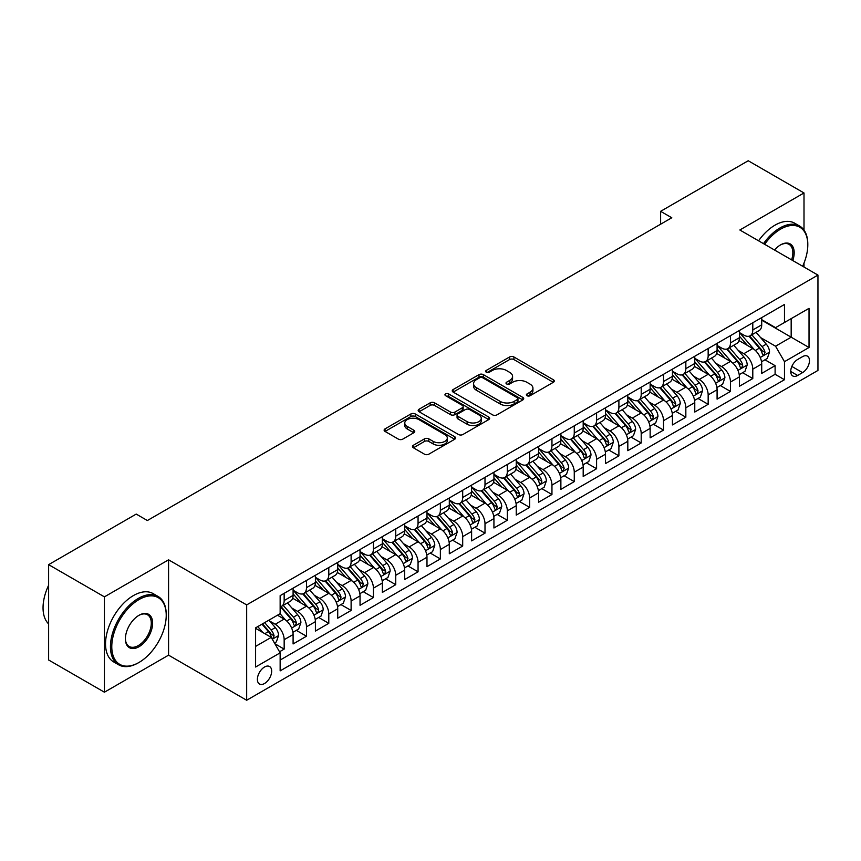 <?xml version="1.0" encoding="UTF-8"?>
<svg xmlns="http://www.w3.org/2000/svg" width="861" height="861" viewBox="0 0 861 861"><rect width="100%" height="100%" fill="white"/><g stroke="black" fill="none" stroke-linecap="round" stroke-linejoin="round"><path stroke-width="1.29" d="M527.018 395.716A2.163 1.248 0 0 0 530.085 395.716L553.365 382.284A3.1 1.787 0 0 0 554.269 381.014A3.1 1.787 0 0 0 553.365 379.755L513.931 356.992A3.1 1.787 0 0 0 509.551 356.992L486.282 370.424A2.163 1.248 0 0 0 485.647 371.306A2.163 1.248 0 0 0 486.282 372.2A2.163 1.248 0 0 0 489.349 372.2L492.363 370.456A9.912 5.726 0 0 1 506.376 370.456L509.658 372.35A9.912 5.726 0 0 1 512.564 376.397A9.912 5.726 0 0 1 509.658 380.444L506.645 382.187A2.163 1.248 0 0 0 506.01 383.07A2.163 1.248 0 0 0 506.645 383.963A2.163 1.248 0 0 0 509.712 383.963L512.725 382.219A9.912 5.726 0 0 1 526.749 382.219L530.032 384.114A9.912 5.726 0 0 1 532.937 388.16A9.912 5.726 0 0 1 530.032 392.207L527.018 393.951A2.163 1.248 0 0 0 526.383 394.833A2.163 1.248 0 0 0 527.018 395.716L527.018 393.951M264.531 683.505A10.095 5.833 120 0 0 271.129 674.604A10.095 5.833 120 0 0 269.579 666.511A10.095 5.833 120 0 0 264.531 667.017A10.095 5.833 120 0 0 257.934 675.907A10.095 5.833 120 0 0 259.484 684A10.095 5.833 120 0 0 264.531 683.505M413.398 445.255A3.1 1.787 0 0 0 412.484 446.525A3.1 1.787 0 0 0 413.398 447.785L424.451 454.177A3.1 1.787 0 0 0 428.832 454.177L454.683 439.25A3.1 1.787 0 0 0 455.587 437.991A3.1 1.787 0 0 0 454.683 436.721L415.26 413.958A3.1 1.787 0 0 0 410.88 413.958L385.028 428.886A3.1 1.787 0 0 0 384.124 430.145A3.1 1.787 0 0 0 385.028 431.415L398.385 439.132A3.1 1.787 0 0 0 402.765 439.132L413.829 432.739A3.1 1.787 0 0 0 414.744 431.479A3.1 1.787 0 0 0 413.829 430.209L407.21 426.389A8.287 4.789 0 0 1 404.778 422.999A8.287 4.789 0 0 1 409.89 418.586A8.287 4.789 0 0 1 418.92 419.619L444.879 434.601A8.287 4.789 0 0 1 447.311 437.991A8.287 4.789 0 0 1 442.188 442.403A8.287 4.789 0 0 1 433.158 441.37L428.832 438.873A3.1 1.787 0 0 0 424.451 438.873L413.398 445.255L413.398 447.785M168.573 559.822L104.418 596.856L48.625 564.655L48.625 659.989L104.418 692.201L168.573 655.156L246.676 700.251L246.676 604.906L168.573 559.822L168.573 655.156M804.002 230.081L804.002 192.961L739.847 229.995L817.95 275.089L246.676 604.906M804.002 192.961L748.22 160.749L660.624 211.322L660.624 224.204M48.625 564.655L136.221 514.082L147.371 520.528L671.784 217.758L660.624 211.322M492.578 414.851A3.1 1.787 0 0 0 496.958 414.851L522.799 399.924A3.1 1.787 0 0 0 523.714 398.654A3.1 1.787 0 0 0 522.799 397.395L483.376 374.632A3.1 1.787 0 0 0 478.996 374.632L453.144 389.549A3.1 1.787 0 0 0 452.24 390.819A3.1 1.787 0 0 0 453.144 392.078L492.578 414.851M446.461 396.189A2.163 1.248 0 0 1 448.656 396.49L448.656 393.918L488.747 417.058A3.1 1.787 0 0 1 489.651 418.328A3.1 1.787 0 0 1 488.747 419.587L462.895 434.514A3.1 1.787 0 0 1 458.515 434.514L419.092 411.752L419.092 409.223A3.1 1.787 0 0 0 418.177 410.482A3.1 1.787 0 0 0 419.092 411.752M419.092 409.223L430.156 402.83A3.1 1.787 0 0 1 434.536 402.83L450.518 412.064A3.1 1.787 0 0 0 454.899 412.064L462.239 407.823A3.1 1.787 0 0 0 463.143 406.564A3.1 1.787 0 0 0 462.239 405.294L445.589 395.683A2.163 1.248 0 0 1 444.954 394.801A2.163 1.248 0 0 1 446.299 393.649A2.163 1.248 0 0 1 448.656 393.918M279.534 651.777L284.162 649.108L274.907 643.759M269.633 621.007L275.24 624.236A12.624 7.286 60 0 1 284.162 639.701L293.095 634.546L293.095 643.953L306.484 636.225L296.324 630.36M291.954 608.124L297.562 611.353A12.624 7.286 60 0 1 306.484 626.819L315.406 621.664L315.406 631.07L328.794 623.332L318.645 617.477M314.265 595.231L319.872 598.47A12.624 7.286 60 0 1 328.794 613.936L337.727 608.781L337.727 618.187L351.116 610.449L340.956 604.594M336.586 582.348L342.183 585.588A12.624 7.286 60 0 1 351.116 601.043L360.038 595.898L360.038 605.305L373.426 597.566L363.277 591.711M358.897 569.465L364.504 572.705A12.624 7.286 60 0 1 373.426 588.16L382.359 583.015L382.359 592.411L395.748 584.684L385.588 578.818M381.219 556.583L386.815 559.822A12.624 7.286 60 0 1 395.748 575.277L404.67 570.122L404.67 579.528L418.059 571.801L407.91 565.935M403.529 543.7L409.136 546.939A12.624 7.286 60 0 1 418.059 562.394L426.981 557.239L426.981 566.646L440.369 558.918L430.22 553.053M425.851 530.817L431.447 534.057A12.624 7.286 60 0 1 440.369 549.512L449.302 544.356L449.302 553.763L462.691 546.035L452.542 540.17M448.161 517.935L453.769 521.174A12.624 7.286 60 0 1 462.691 536.629L471.613 531.474L471.613 540.88L485.001 533.153L474.852 527.287M470.472 505.052L476.079 508.281A12.624 7.286 60 0 1 485.001 523.746L493.934 518.591L493.934 527.997L507.323 520.27L497.163 514.404M492.793 492.169L498.39 495.398A12.624 7.286 60 0 1 507.323 510.864L516.245 505.708L516.245 515.115L529.633 507.387L519.484 501.522M515.104 479.286L520.711 482.515A12.624 7.286 60 0 1 529.633 497.981L538.566 492.826L538.566 502.232L551.955 494.505L541.795 488.639M537.425 466.404L543.022 469.632A12.624 7.286 60 0 1 551.955 485.098L560.877 479.943L560.877 489.349L574.265 481.611L564.116 475.756M559.736 453.521L565.343 456.75A12.624 7.286 60 0 1 574.265 472.215L583.188 467.06L583.188 476.467L596.587 468.728L586.427 462.874M582.058 440.628L587.654 443.867A12.624 7.286 60 0 1 596.587 459.333L605.509 454.177L605.509 463.584L618.898 455.846L608.749 449.991M604.368 427.745L609.975 430.984A12.624 7.286 60 0 1 618.898 446.439L627.82 441.295L627.82 450.69L641.208 442.963L631.059 437.108M626.679 414.862L632.286 418.102A12.624 7.286 60 0 1 641.208 433.557L650.141 428.401L650.141 437.808L663.53 430.08L653.37 424.215M649 401.979L654.597 405.219A12.624 7.286 60 0 1 663.53 420.674L672.452 415.519L672.452 424.925L685.84 417.198L675.691 411.332M671.311 389.097L676.918 392.336A12.624 7.286 60 0 1 685.84 407.791L694.773 402.636L694.773 412.042L708.162 404.315L698.002 398.449M693.632 376.214L699.229 379.453A12.624 7.286 60 0 1 708.162 394.908L717.084 389.753L717.084 399.16L730.472 391.432L720.323 385.567M715.943 363.331L721.55 366.56A12.624 7.286 60 0 1 730.472 382.026L739.405 376.87L739.405 386.277L752.794 378.549L752.794 369.143A12.624 7.286 -120 0 0 743.861 353.677L738.264 350.449M742.634 372.684L752.794 378.549M293.095 634.546A12.624 7.286 -120 0 0 284.162 619.081L277.468 615.217M315.406 621.664A12.624 7.286 -120 0 0 306.484 606.198L292.686 598.234M337.727 608.781A12.624 7.286 -120 0 0 328.794 593.315L314.997 585.351M360.038 595.898A12.624 7.286 -120 0 0 351.116 580.432L337.308 572.468M382.359 583.015A12.624 7.286 -120 0 0 373.426 567.55L359.629 559.585M404.67 570.122A12.624 7.286 -120 0 0 395.748 554.667L381.94 546.703M426.981 557.239A12.624 7.286 -120 0 0 418.059 541.784L404.261 533.82M449.302 544.356A12.624 7.286 -120 0 0 440.369 528.902L426.572 520.927M471.613 531.474A12.624 7.286 -120 0 0 462.691 516.019L448.893 508.044M493.934 518.591A12.624 7.286 -120 0 0 485.001 503.136L471.204 495.161M516.245 505.708A12.624 7.286 -120 0 0 507.323 490.243L493.525 482.278M538.566 492.826A12.624 7.286 -120 0 0 529.633 477.36L515.836 469.396M560.877 479.943A12.624 7.286 -120 0 0 551.955 464.477L538.147 456.513M583.188 467.06A12.624 7.286 -120 0 0 574.265 451.594L560.468 443.63M605.509 454.177A12.624 7.286 -120 0 0 596.587 438.712L582.779 430.748M627.82 441.295A12.624 7.286 -120 0 0 618.898 425.829L605.1 417.865M650.141 428.401A12.624 7.286 -120 0 0 641.208 412.946L627.411 404.982M672.452 415.519A12.624 7.286 -120 0 0 663.53 400.064L649.732 392.099M694.773 402.636A12.624 7.286 -120 0 0 685.84 387.181L672.043 379.206M717.084 389.753A12.624 7.286 -120 0 0 708.162 374.298L694.353 366.323M739.405 376.87A12.624 7.286 -120 0 0 730.472 361.416L716.675 353.44M802.549 356.648L797.641 359.478A9.783 5.65 120 0 0 791.248 368.099A9.783 5.65 120 0 0 792.755 375.945A9.783 5.65 120 0 0 797.641 375.461L802.549 372.619A9.783 5.65 120 0 0 808.942 363.999A9.783 5.65 120 0 0 807.446 356.163A9.783 5.65 120 0 0 802.549 356.648M246.676 700.251L817.95 370.434L817.95 275.089M255.599 646.396L271.226 637.377L280.148 652.842L280.148 670.88L784.479 379.712L784.479 361.674L775.546 346.208L760.575 337.566M280.148 652.842L255.599 667.017L255.599 627.841L280.148 613.678L280.148 595.64L784.479 304.46L784.479 322.498L809.028 308.335L809.028 347.5L784.479 361.674M293.095 590.226L297.562 592.798A12.624 7.286 60 0 0 303.868 593.423L312.791 588.278A12.624 7.286 -120 0 0 315.406 582.499L315.406 575.277M315.406 577.344L319.872 579.916A12.624 7.286 60 0 0 326.179 580.54L335.112 575.385A12.624 7.286 -120 0 0 337.727 569.616L337.727 562.394M337.727 564.461L342.183 567.033A12.624 7.286 60 0 0 348.501 567.657L357.423 562.502A12.624 7.286 -120 0 0 360.038 556.723L360.038 549.512M360.038 551.578L364.504 554.15A12.624 7.286 60 0 0 370.811 554.775L379.744 549.619A12.624 7.286 -120 0 0 382.359 543.84L382.359 536.629M382.359 538.695L386.815 541.268A12.624 7.286 60 0 0 393.133 541.892L402.055 536.737A12.624 7.286 -120 0 0 404.67 530.957L404.67 523.746M404.67 525.802L409.136 528.385A12.624 7.286 60 0 0 415.443 529.009L424.376 523.854A12.624 7.286 -120 0 0 426.981 518.074L426.981 510.864M426.981 512.919L431.447 515.502A12.624 7.286 60 0 0 437.765 516.126L446.687 510.971A12.624 7.286 -120 0 0 449.302 505.192L449.302 497.981M449.302 500.037L453.769 502.62A12.624 7.286 60 0 0 460.075 503.244L468.997 498.088A12.624 7.286 -120 0 0 471.613 492.309L471.613 485.098M471.613 487.154L476.079 489.737A12.624 7.286 60 0 0 482.386 490.361L491.319 485.206A12.624 7.286 -120 0 0 493.934 479.426L493.934 472.215M493.934 474.271L498.39 476.854A12.624 7.286 60 0 0 504.707 477.478L513.63 472.323A12.624 7.286 -120 0 0 516.245 466.544L516.245 459.322M516.245 461.388L520.711 463.961A12.624 7.286 60 0 0 527.018 464.596L535.951 459.44A12.624 7.286 -120 0 0 538.566 453.661L538.566 446.439M538.566 448.506L543.022 451.078A12.624 7.286 60 0 0 549.34 451.702L558.262 446.558A12.624 7.286 -120 0 0 560.877 440.778L560.877 433.557M560.877 435.623L565.343 438.195A12.624 7.286 60 0 0 571.65 438.819L580.583 433.675A12.624 7.286 -120 0 0 583.188 427.895L583.188 420.674M583.188 422.74L587.654 425.312A12.624 7.286 60 0 0 593.972 425.937L602.894 420.781A12.624 7.286 -120 0 0 605.509 415.002L605.509 407.791M605.509 409.858L609.975 412.43A12.624 7.286 60 0 0 616.282 413.054L625.204 407.899A12.624 7.286 -120 0 0 627.82 402.119L627.82 394.908M627.82 396.975L632.286 399.547A12.624 7.286 60 0 0 638.593 400.171L647.526 395.016A12.624 7.286 -120 0 0 650.141 389.237L650.141 382.026M650.141 384.081L654.597 386.664A12.624 7.286 60 0 0 660.914 387.289L669.836 382.133A12.624 7.286 -120 0 0 672.452 376.354L672.452 369.143M672.452 371.199L676.918 373.782A12.624 7.286 60 0 0 683.225 374.406L692.158 369.251A12.624 7.286 -120 0 0 694.773 363.471L694.773 356.26M694.773 358.316L699.229 360.899A12.624 7.286 60 0 0 705.546 361.523L714.469 356.368A12.624 7.286 -120 0 0 717.084 350.588L717.084 343.378M717.084 345.433L721.55 348.016A12.624 7.286 60 0 0 727.857 348.64L736.79 343.485A12.624 7.286 -120 0 0 739.405 337.706L739.405 330.495M280.148 660.053L775.104 374.298L775.104 365.667L761.716 373.394L761.716 363.988A12.624 7.286 -120 0 0 752.794 348.533L738.986 340.558M739.405 332.55L743.861 335.133A12.624 7.286 -120 0 0 750.179 335.758A12.624 7.286 -120 0 0 752.794 329.978L752.794 322.757M750.179 335.758L759.101 330.602A12.624 7.286 -120 0 0 761.716 324.823L761.716 317.601M284.162 593.315L284.162 600.537A12.624 7.286 60 0 1 281.558 606.305A12.624 7.286 60 0 1 280.148 606.822M281.558 606.305L290.48 601.161A12.624 7.286 -120 0 0 293.095 595.381L293.095 588.16M306.484 580.432L306.484 587.643A12.624 7.286 60 0 1 303.868 593.423M328.794 567.55L328.794 574.761A12.624 7.286 60 0 1 326.179 580.54M351.116 554.667L351.116 561.878A12.624 7.286 60 0 1 348.501 567.657M373.426 541.784L373.426 548.995A12.624 7.286 60 0 1 370.811 554.775M395.748 528.902L395.748 536.112A12.624 7.286 60 0 1 393.133 541.892M418.059 516.019L418.059 523.23A12.624 7.286 60 0 1 415.443 529.009M440.369 503.136L440.369 510.347A12.624 7.286 60 0 1 437.765 516.126M462.691 490.243L462.691 497.464A12.624 7.286 60 0 1 460.075 503.244M485.001 477.36L485.001 484.582A12.624 7.286 60 0 1 482.386 490.361M507.323 464.477L507.323 471.699A12.624 7.286 60 0 1 504.707 477.478M529.633 451.594L529.633 458.816A12.624 7.286 60 0 1 527.018 464.596M551.955 438.712L551.955 445.923A12.624 7.286 60 0 1 549.34 451.702M574.265 425.829L574.265 433.04A12.624 7.286 60 0 1 571.65 438.819M596.587 412.946L596.587 420.157A12.624 7.286 60 0 1 593.972 425.937M618.898 400.064L618.898 407.275A12.624 7.286 60 0 1 616.282 413.054M641.208 387.181L641.208 394.392A12.624 7.286 60 0 1 638.593 400.171M663.53 374.298L663.53 381.509A12.624 7.286 60 0 1 660.914 387.289M685.84 361.416L685.84 368.626A12.624 7.286 60 0 1 683.225 374.406M708.162 348.522L708.162 355.744A12.624 7.286 60 0 1 705.546 361.523M730.472 335.639L730.472 342.861A12.624 7.286 60 0 1 727.857 348.64M730.472 382.026L730.472 391.432M708.162 394.908L708.162 404.315M685.84 407.791L685.84 417.198M663.53 420.674L663.53 430.08M641.208 433.557L641.208 442.963M618.898 446.439L618.898 455.846M596.587 459.333L596.587 468.728M574.265 472.215L574.265 481.611M551.955 485.098L551.955 494.505M529.633 497.981L529.633 507.387M507.323 510.864L507.323 520.27M485.001 523.746L485.001 533.153M462.691 536.629L462.691 546.035M440.369 549.512L440.369 558.918M418.059 562.394L418.059 571.801M395.748 575.277L395.748 584.684M373.426 588.16L373.426 597.566M351.116 601.043L351.116 610.449M328.794 613.936L328.794 623.332M306.484 626.819L306.484 636.225M284.162 639.701L284.162 649.108M271.226 637.377L255.599 628.358M775.546 346.208L791.173 337.189L791.173 318.635L809.028 308.335M761.716 320.184L809.028 347.5M761.716 319.668L775.546 327.654L784.479 322.498M804.002 267.039L804.002 263.079M104.418 596.856L104.418 692.201M764.955 359.801L775.104 365.667M775.104 374.298L784.479 379.712M527.89 396.028L530.032 394.79A9.912 5.726 0 0 0 532.937 390.743L532.937 388.16M512.564 376.397L512.564 378.98A9.912 5.726 0 0 1 509.658 383.027L507.516 384.264M553.322 382.306L513.931 359.564A3.1 1.787 0 0 0 509.551 359.564L487.143 372.501M522.799 397.395L522.799 399.924L483.376 377.204A3.1 1.787 0 0 0 478.996 377.204L453.187 392.11M517.332 399.547A2.163 1.248 0 0 0 517.967 398.654A2.163 1.248 0 0 0 517.332 397.771L482.72 377.796A2.163 1.248 0 0 0 479.652 377.796L476.477 379.626A9.912 5.726 0 0 0 473.572 383.672A9.912 5.726 0 0 0 476.477 387.719L500.133 401.377A9.912 5.726 0 0 0 514.157 401.377L517.332 399.547L517.332 402.119A2.163 1.248 0 0 0 517.967 401.237L517.967 398.654M473.572 383.672L473.572 386.245A9.912 5.726 0 0 0 476.477 390.302L476.477 387.719M517.332 402.119L514.157 403.96A9.912 5.726 0 0 1 500.133 403.96L476.477 390.302M419.135 411.773L430.156 405.413L430.156 402.83M463.143 406.564L463.143 409.136A3.1 1.787 0 0 1 462.239 410.406L454.899 414.636A3.1 1.787 0 0 1 450.518 414.636L434.536 405.413A3.1 1.787 0 0 0 430.156 405.413M448.656 396.49L488.704 419.608M467.114 421.642A8.287 4.789 0 0 0 476.144 422.676A8.287 4.789 0 0 0 481.256 418.263A8.287 4.789 0 0 0 478.834 414.873L469.686 409.599A3.1 1.787 0 0 0 465.306 409.599L457.966 413.84A3.1 1.787 0 0 0 457.062 415.099A3.1 1.787 0 0 0 457.966 416.369L467.114 421.642L467.114 424.215A8.287 4.789 0 0 0 476.144 425.259A8.287 4.789 0 0 0 481.256 420.835L481.256 418.263M457.062 415.099L457.062 417.671A3.1 1.787 0 0 0 457.966 418.941L457.966 416.369M467.114 424.215L457.966 418.941M447.311 437.991L447.311 440.563A8.287 4.789 0 0 1 442.188 444.986A8.287 4.789 0 0 1 433.158 443.953L428.832 441.445A3.1 1.787 0 0 0 424.451 441.445L413.431 447.817M404.778 422.999L404.778 425.582A8.287 4.789 0 0 0 407.21 428.961L407.21 426.389M413.786 432.76L407.21 428.961M454.683 436.721L454.683 439.25L415.26 416.541A3.1 1.787 0 0 0 410.88 416.541L385.071 431.436M761.533 361.781L767.291 358.445L769.53 352.009A8.362 4.832 -120 0 0 766.268 344.152L756.076 332.346M754.032 349.34L741.934 335.349A24.14 13.937 -120 0 0 739.405 332.69M747.402 345.412L740.632 337.587A20.04 11.57 -120 0 0 739.405 336.242M749.038 336.21L759.348 348.145A8.362 4.832 60 0 1 762.329 353.914L762.943 354.904L764.073 354.743L765.009 352.364A8.362 4.832 -120 0 0 762.028 346.606L751.836 334.8M749.64 336.016L760.726 348.845A4.262 2.465 60 0 1 761.802 350.513L765.009 352.364M802.646 266.253A38.497 22.225 120 0 0 807.801 244.879A38.497 22.225 120 0 0 780.572 229.155A38.497 22.225 120 0 0 764.633 244.309M763.492 243.641A39.445 22.773 -60 0 1 779.905 228.004A39.445 22.773 -60 0 1 799.621 226.045A39.445 22.773 -60 0 1 807.801 244.104A39.445 22.773 -60 0 1 807.79 244.492M774.513 250.013A19.254 11.118 -60 0 1 780.572 244.879L780.572 244.879A19.254 11.118 -60 0 1 792.766 260.549M758.573 240.811A39.445 22.773 -60 0 1 774.997 225.162A39.445 22.773 -60 0 1 794.714 223.214L799.621 226.045M791.593 259.871A18.307 10.569 120 0 0 789.053 244.363A18.307 10.569 120 0 0 780.227 245.084M138.341 662.819L139.008 662.443A38.497 22.225 120 0 0 166.227 615.281A38.497 22.225 120 0 0 139.008 599.568A38.497 22.225 120 0 0 111.779 646.719A38.497 22.225 120 0 0 139.008 662.443L138.341 662.83A39.445 22.773 -60 0 1 138.341 662.83A39.445 22.773 -60 0 1 118.614 664.778A39.445 22.773 -60 0 1 112.565 633.169A39.445 22.773 -60 0 1 138.341 598.406A39.445 22.773 -60 0 1 158.058 596.447A39.445 22.773 -60 0 1 166.227 614.506A39.445 22.773 -60 0 1 166.227 614.905M139.008 646.719A19.254 11.118 -60 0 1 125.394 638.862A19.254 11.118 -60 0 1 139.008 615.281L139.008 615.281A19.254 11.118 -60 0 1 152.623 623.138A19.254 11.118 -60 0 1 139.008 646.719M125.394 638.464A18.307 10.569 120 0 0 129.182 646.471A18.307 10.569 120 0 0 138.341 645.556A18.307 10.569 120 0 0 150.298 629.434A18.307 10.569 120 0 0 147.489 614.765A18.307 10.569 120 0 0 138.664 615.486M118.614 664.778L113.706 661.948A39.445 22.773 -60 0 1 107.657 630.338A39.445 22.773 -60 0 1 133.423 595.575A39.445 22.773 -60 0 1 153.15 593.616L158.058 596.447M48.625 623.913A39.445 22.773 -60 0 1 48.625 585.265M739.212 374.664L744.98 371.328L747.208 364.892A8.362 4.832 -120 0 0 743.958 357.035L733.755 345.229M731.71 362.223L719.624 348.231A24.14 13.937 -120 0 0 717.084 345.573M725.08 358.294L718.322 350.47A20.04 11.57 -120 0 0 717.084 349.125M726.727 349.092L737.038 361.028A8.362 4.832 60 0 1 740.019 366.797L740.621 367.787L741.751 367.625L742.699 365.247A8.362 4.832 -120 0 0 739.717 359.489L729.515 347.683M727.33 348.899L738.415 361.728A4.262 2.465 60 0 1 739.481 363.396L742.699 365.247M716.901 387.547L722.659 384.21L724.897 377.775A8.362 4.832 -120 0 0 721.636 369.918L711.444 358.111M709.399 375.116L697.302 361.114A24.14 13.937 -120 0 0 694.773 358.456M702.77 371.188L696 363.353A20.04 11.57 -120 0 0 694.773 362.007M704.406 361.975L714.716 373.911A8.362 4.832 60 0 1 717.697 379.679L718.311 380.67L719.441 380.508L720.377 378.13A8.362 4.832 -120 0 0 717.396 372.372L707.204 360.565M705.008 361.781L716.094 374.61A4.262 2.465 60 0 1 717.17 376.279L720.377 378.13M694.579 400.43L700.348 397.104L702.576 390.657A8.362 4.832 -120 0 0 699.326 382.801L689.123 371.005M687.078 387.999L674.992 373.997A24.14 13.937 -120 0 0 672.452 371.339M680.448 384.071L673.689 376.235A20.04 11.57 -120 0 0 672.452 374.89M682.095 374.858L692.405 386.793A8.362 4.832 60 0 1 695.387 392.562L695.989 393.552L697.119 393.391L698.067 391.012A8.362 4.832 -120 0 0 695.085 385.254L684.882 373.448M682.698 374.664L693.783 387.493A4.262 2.465 60 0 1 694.849 389.161L698.067 391.012M672.269 413.312L678.037 409.987L680.265 403.54A8.362 4.832 -120 0 0 677.004 395.683L666.812 383.888M664.767 400.882L652.681 386.88A24.14 13.937 -120 0 0 650.141 384.221M658.138 396.953L651.368 389.118A20.04 11.57 -120 0 0 650.141 387.773M659.774 387.741L670.084 399.687A8.362 4.832 60 0 1 673.076 405.445L673.679 406.435L674.809 406.274L675.745 403.895A8.362 4.832 -120 0 0 672.764 398.137L662.572 386.331M660.387 387.547L671.462 400.376A4.262 2.465 60 0 1 672.538 402.044L675.745 403.895M649.947 426.195L655.716 422.869L657.944 416.423A8.362 4.832 -120 0 0 654.694 408.577L644.491 396.77M642.457 413.764L630.36 399.762A24.14 13.937 -120 0 0 627.82 397.104M635.816 409.836L629.057 402.001A20.04 11.57 -120 0 0 627.82 400.656M637.463 400.623L647.773 412.57A8.362 4.832 60 0 1 650.755 418.328L651.368 419.318L652.498 419.156L653.434 416.778A8.362 4.832 -120 0 0 650.453 411.02L640.25 399.213M638.066 400.43L649.151 413.258A4.262 2.465 60 0 1 650.227 414.927L653.434 416.778M627.637 439.078L633.405 435.752L635.633 429.305A8.362 4.832 -120 0 0 632.372 421.459L622.18 409.653M620.135 426.647L608.049 412.645A24.14 13.937 -120 0 0 605.509 409.987M613.506 422.719L606.747 414.884A20.04 11.57 -120 0 0 605.509 413.538M615.141 413.506L625.463 425.452A8.362 4.832 60 0 1 628.444 431.21L629.047 432.2L630.177 432.039L631.113 429.661A8.362 4.832 -120 0 0 628.132 423.903L617.94 412.096M615.755 413.312L626.83 426.141A4.262 2.465 60 0 1 627.906 427.809L631.113 429.661M605.315 451.96L611.084 448.635L613.323 442.188A8.362 4.832 -120 0 0 610.062 434.342L599.869 422.536M597.825 439.53L585.728 425.528A24.14 13.937 -120 0 0 583.188 422.88M591.195 435.601L584.425 427.766A20.04 11.57 -120 0 0 583.188 426.421M592.831 426.389L603.141 438.335A8.362 4.832 60 0 1 606.122 444.093L606.736 445.083L607.866 444.922L608.802 442.543A8.362 4.832 -120 0 0 605.821 436.785L595.629 424.979M593.433 426.195L604.519 439.024A4.262 2.465 60 0 1 605.595 440.692L608.802 442.543M583.005 464.843L588.773 461.518L591.001 455.071A8.362 4.832 -120 0 0 587.74 447.225L577.548 435.418M575.503 452.412L563.417 438.41A24.14 13.937 -120 0 0 560.877 435.763M568.873 448.484L562.115 440.649A20.04 11.57 -120 0 0 560.877 439.304M570.52 439.271L580.831 451.218A8.362 4.832 60 0 1 583.812 456.976L584.415 457.966L585.545 457.815L586.492 455.437A8.362 4.832 -120 0 0 583.51 449.668L573.308 437.862M571.123 439.078L582.197 451.907A4.262 2.465 60 0 1 583.274 453.575L586.492 455.437M560.694 477.726L566.452 474.4L568.69 467.953A8.362 4.832 -120 0 0 565.429 460.108L555.237 448.301M553.192 465.295L541.095 451.293A24.14 13.937 -120 0 0 538.566 448.646M546.563 461.367L539.793 453.543A20.04 11.57 -120 0 0 538.566 452.186M548.199 452.165L558.509 464.101A8.362 4.832 60 0 1 561.49 469.858L562.104 470.849L563.234 470.698L564.17 468.319A8.362 4.832 -120 0 0 561.189 462.551L550.997 450.755M548.801 451.96L559.887 464.8A4.262 2.465 60 0 1 560.963 466.458L564.17 468.319M538.373 490.619L544.141 487.283L546.369 480.847A8.362 4.832 -120 0 0 543.119 472.99L532.916 461.184M530.871 478.178L518.785 464.176A24.14 13.937 -120 0 0 516.245 461.528M524.241 474.25L517.483 466.425A20.04 11.57 -120 0 0 516.245 465.08M525.888 465.048L536.199 476.983A8.362 4.832 60 0 1 539.18 482.741L539.782 483.731L540.912 483.581L541.86 481.202A8.362 4.832 -120 0 0 538.878 475.433L528.676 463.638M526.491 464.854L537.576 477.683A4.262 2.465 60 0 1 538.642 479.34L541.86 481.202M516.062 503.502L521.831 500.166L524.058 493.73A8.362 4.832 -120 0 0 520.797 485.873L510.605 474.067M508.56 491.061L496.474 477.069A24.14 13.937 -120 0 0 493.934 474.411M501.931 487.132L495.161 479.308A20.04 11.57 -120 0 0 493.934 477.963M503.567 477.93L513.877 489.866A8.362 4.832 60 0 1 516.858 495.624L517.472 496.625L518.602 496.463L519.538 494.085A8.362 4.832 -120 0 0 516.557 488.327L506.365 476.52M504.18 477.737L515.255 490.566A4.262 2.465 60 0 1 516.331 492.234L519.538 494.085M493.74 516.385L499.509 513.048L501.737 506.612A8.362 4.832 -120 0 0 498.487 498.756L488.284 486.949M486.25 503.943L474.153 489.952A24.14 13.937 -120 0 0 471.613 487.294M479.609 500.015L472.85 492.191A20.04 11.57 -120 0 0 471.613 490.845M481.256 490.813L491.566 502.749A8.362 4.832 60 0 1 494.548 508.517L495.161 509.508L496.291 509.346L497.227 506.968A8.362 4.832 -120 0 0 494.246 501.21L484.043 489.403M481.859 490.619L492.944 503.448A4.262 2.465 60 0 1 494.01 505.116L497.227 506.968M471.43 529.267L477.198 525.931L479.426 519.495A8.362 4.832 -120 0 0 476.165 511.638L465.973 499.832M463.928 516.826L451.842 502.835A24.14 13.937 -120 0 0 449.302 500.176M457.299 512.898L450.54 505.073A20.04 11.57 -120 0 0 449.302 503.728M458.935 503.696L469.256 515.631A8.362 4.832 60 0 1 472.237 521.4L472.84 522.39L473.97 522.229L474.906 519.85A8.362 4.832 -120 0 0 471.925 514.092L461.733 502.286M459.548 503.502L470.623 516.331A4.262 2.465 60 0 1 471.699 517.999L474.906 519.85M449.108 542.15L454.877 538.825L457.105 532.378A8.362 4.832 -120 0 0 453.855 524.521L443.663 512.715M441.618 529.719L429.521 515.717A24.14 13.937 -120 0 0 426.981 513.059M434.988 525.791L428.218 517.956A20.04 11.57 -120 0 0 426.981 516.611M436.624 516.578L446.934 528.514A8.362 4.832 60 0 1 449.916 534.283L450.529 535.273L451.659 535.111L452.595 532.733A8.362 4.832 -120 0 0 449.614 526.975L439.422 515.169M437.227 516.385L448.312 529.214A4.262 2.465 60 0 1 449.388 530.882L452.595 532.733M426.798 555.033L432.566 551.707L434.794 545.261A8.362 4.832 -120 0 0 431.533 537.404L421.341 525.608M419.296 542.602L407.21 528.6A24.14 13.937 -120 0 0 404.67 525.942M412.667 538.674L405.908 530.839A20.04 11.57 -120 0 0 404.67 529.493M414.302 529.461L424.624 541.408A8.362 4.832 60 0 1 427.605 547.165L428.208 548.156L429.338 547.994L430.285 545.616A8.362 4.832 -120 0 0 427.304 539.858L417.101 528.051M414.916 529.267L425.991 542.096A4.262 2.465 60 0 1 427.067 543.765L430.285 545.616M404.487 567.916L410.245 564.59L412.484 558.143A8.362 4.832 -120 0 0 409.223 550.297L399.03 538.491M396.986 555.485L384.889 541.483A24.14 13.937 -120 0 0 382.359 538.825M390.356 551.557L383.586 543.721A20.04 11.57 -120 0 0 382.359 542.376M391.992 542.344L402.302 554.29A8.362 4.832 60 0 1 405.283 560.048L405.897 561.038L407.027 560.877L407.963 558.498A8.362 4.832 -120 0 0 404.982 552.74L394.79 540.934M392.594 542.15L403.68 554.979A4.262 2.465 60 0 1 404.756 556.647L407.963 558.498M382.166 580.798L387.934 577.473L390.162 571.026A8.362 4.832 -120 0 0 386.912 563.18L376.709 551.374M374.664 568.368L362.578 554.366A24.14 13.937 -120 0 0 360.038 551.707M368.034 564.439L361.276 556.604A20.04 11.57 -120 0 0 360.038 555.259M369.681 555.227L379.992 567.173A8.362 4.832 60 0 1 382.973 572.931L383.575 573.921L384.706 573.76L385.653 571.381A8.362 4.832 -120 0 0 382.671 565.623L372.469 553.817M370.284 555.033L381.369 567.862A4.262 2.465 60 0 1 382.435 569.53L385.653 571.381M359.855 593.681L365.613 590.355L367.851 583.909A8.362 4.832 -120 0 0 364.59 576.063L354.398 564.256M352.353 581.25L340.256 567.248A24.14 13.937 -120 0 0 337.727 564.601M345.724 577.322L338.954 569.487A20.04 11.57 -120 0 0 337.727 568.142M347.36 568.109L357.67 580.056A8.362 4.832 60 0 1 360.651 585.814L361.265 586.804L362.395 586.642L363.331 584.264A8.362 4.832 -120 0 0 360.35 578.506L350.158 566.699M347.973 567.916L359.048 580.745A4.262 2.465 60 0 1 360.124 582.413L363.331 584.264M337.534 606.564L343.302 603.238L345.53 596.791A8.362 4.832 -120 0 0 342.28 588.946L332.077 577.139M330.043 594.133L317.946 580.131A24.14 13.937 -120 0 0 315.406 577.483M323.402 590.205L316.644 582.37A20.04 11.57 -120 0 0 315.406 581.024M325.049 580.992L335.36 592.938A8.362 4.832 60 0 1 338.341 598.696L338.954 599.687L340.084 599.525L341.021 597.147A8.362 4.832 -120 0 0 338.039 591.389L327.837 579.582M325.652 580.798L336.737 593.627A4.262 2.465 60 0 1 337.803 595.295L341.021 597.147M315.223 619.446L320.992 616.121L323.219 609.674A8.362 4.832 -120 0 0 319.958 601.828L309.766 590.022M307.721 607.016L295.635 593.014A24.14 13.937 -120 0 0 293.095 590.366M301.092 603.087L294.333 595.252A20.04 11.57 -120 0 0 293.095 593.907M302.728 593.886L313.049 605.821A8.362 4.832 60 0 1 316.03 611.579L316.633 612.569L317.763 612.419L318.699 610.04A8.362 4.832 -120 0 0 315.718 604.271L305.526 592.465M303.341 593.681L314.416 606.51A4.262 2.465 60 0 1 315.492 608.178L318.699 610.04M292.901 632.329L298.67 629.004L300.898 622.568A8.362 4.832 -120 0 0 297.648 614.711L287.445 602.904M285.411 619.898L280.073 613.721M278.781 615.97L277.909 614.969M280.417 606.768L290.727 618.704A8.362 4.832 60 0 1 293.709 624.462L294.322 625.452L295.452 625.301L296.388 622.923A8.362 4.832 -120 0 0 293.407 617.154L283.215 605.358M281.02 606.564L292.105 619.403A4.262 2.465 60 0 1 293.181 621.061L296.388 622.923M274.465 642.984L276.359 641.886L278.587 635.45A8.362 4.832 -120 0 0 275.326 627.594L268.912 620.157M262.917 632.587L257.751 626.604M256.46 628.853L255.599 627.863M261.992 624.16L268.417 631.587A8.362 4.832 60 0 1 271.398 637.344L272.001 638.345L273.131 638.184L274.078 635.805A8.362 4.832 -120 0 0 271.086 630.037L264.671 622.611M262.508 623.859L269.784 632.286A4.262 2.465 60 0 1 270.86 633.944L274.078 635.805M275.24 624.236L284.162 619.081M297.562 611.353L306.484 606.198M319.872 598.47L328.794 593.315M342.183 585.588L351.116 580.432M364.504 572.705L373.426 567.55M386.815 559.822L395.748 554.667M409.136 546.939L418.059 541.784M431.447 534.057L440.369 528.902M453.769 521.174L462.691 516.019M476.079 508.281L485.001 503.136M498.39 495.398L507.323 490.243M520.711 482.515L529.633 477.36M543.022 469.632L551.955 464.477M565.343 456.75L574.265 451.594M587.654 443.867L596.587 438.712M609.975 430.984L618.898 425.829M632.286 418.102L641.208 412.946M654.597 405.219L663.53 400.064M676.918 392.336L685.84 387.181M699.229 379.453L708.162 374.298M721.55 366.56L730.472 361.416M743.861 353.677L752.794 348.533M752.794 329.978L761.716 324.823M284.162 600.537L293.095 595.381M306.484 587.643L315.406 582.499M328.794 574.761L337.727 569.616M351.116 561.878L360.038 556.723M373.426 548.995L382.359 543.84M395.748 536.112L404.67 530.957M418.059 523.23L426.981 518.074M440.369 510.347L449.302 505.192M462.691 497.464L471.613 492.309M485.001 484.582L493.934 479.426M507.323 471.699L516.245 466.544M529.633 458.816L538.566 453.661M551.955 445.923L560.877 440.778M574.265 433.04L583.188 427.895M596.587 420.157L605.509 415.002M618.898 407.275L627.82 402.119M641.208 394.392L650.141 389.237M663.53 381.509L672.452 376.354M685.84 368.626L694.773 363.471M708.162 355.744L717.084 350.588M730.472 342.861L739.405 337.706M752.794 369.143L761.716 363.988M791.851 366.442L802.549 372.619M790.721 371.457L797.641 375.461M530.032 394.79L530.032 392.207M506.645 383.963L506.645 382.187M509.658 383.027L509.658 380.444M486.282 372.2L486.282 370.424M509.551 359.564L509.551 356.992M513.931 359.564L513.931 356.992M553.365 382.284L553.365 379.755M453.144 392.078L453.144 389.549M478.996 377.204L478.996 374.632M483.376 377.204L483.376 374.632M500.133 403.96L500.133 401.377M514.157 403.96L514.157 401.377M434.536 405.413L434.536 402.83M450.518 414.636L450.518 412.064M454.899 414.636L454.899 412.064M462.239 410.406L462.239 407.823M488.747 419.587L488.747 417.058M424.451 441.445L424.451 438.873M428.832 441.445L428.832 438.873M433.158 443.953L433.158 441.37M413.829 432.739L413.829 430.209M385.028 431.415L385.028 428.886M410.88 416.541L410.88 413.958M415.26 416.541L415.26 413.958M760.252 357.487L769.465 352.171M741.934 335.349L743.086 334.681M762.028 346.606L766.268 344.152M755.366 350.449L759.348 348.145M737.942 370.37L747.154 365.053M719.624 348.231L720.775 347.564M739.717 359.489L743.958 357.035M733.045 363.331L737.038 361.028M715.62 383.253L724.844 377.936M697.302 361.114L698.454 360.447M717.396 372.372L721.636 369.918M710.734 376.214L714.716 373.911M693.309 396.135L702.522 390.819M674.992 373.997L676.143 373.33M695.085 385.254L699.326 382.801M688.413 389.097L692.405 386.793M670.988 409.029L680.212 403.701M652.681 386.88L653.822 386.212M672.764 398.137L677.004 395.683M666.102 401.99L670.084 399.687M648.677 421.912L657.89 416.584M630.36 399.762L631.511 399.095M650.453 411.02L654.694 408.577M643.78 414.873L647.773 412.57M626.356 434.794L635.579 429.467M608.049 412.645L609.19 411.978M628.132 423.903L632.372 421.459M621.47 427.756L625.463 425.452M604.045 447.677L613.258 442.35M585.728 425.528L586.879 424.871M605.821 436.785L610.062 434.342M599.159 440.638L603.141 438.335M581.735 460.56L590.947 455.232M563.417 438.41L564.568 437.754M583.51 449.668L587.74 447.225M576.838 453.521L580.831 451.218M559.413 473.442L568.637 468.126M541.095 451.293L542.247 450.637M561.189 462.551L565.429 460.108M554.527 466.404L558.509 464.101M537.103 486.325L546.315 481.008M518.785 464.176L519.936 463.519M538.878 475.433L543.119 472.99M532.206 479.286L536.199 476.983M514.781 499.208L524.005 493.891M496.474 477.069L497.615 476.402M516.557 488.327L520.797 485.873M509.895 492.169L513.877 489.866M492.47 512.091L501.683 506.774M474.153 489.952L475.304 489.285M494.246 501.21L498.487 498.756M487.574 505.052L491.566 502.749M470.149 524.973L479.373 519.657M451.842 502.835L452.983 502.167M471.925 514.092L476.165 511.638M465.263 517.935L469.256 515.631M447.838 537.856L457.051 532.539M429.521 515.717L430.672 515.05M449.614 526.975L453.855 524.521M442.952 530.817L446.934 528.514M425.517 550.749L434.74 545.422M407.21 528.6L408.362 527.933M427.304 539.858L431.533 537.404M420.631 543.7L424.624 541.408M403.206 563.632L412.43 558.305M384.889 541.483L386.04 540.816M404.982 552.74L409.223 550.297M398.32 556.593L402.302 554.29M380.896 576.515L390.108 571.187M362.578 554.366L363.729 553.698M382.671 565.623L386.912 563.18M375.999 569.476L379.992 567.173M358.574 589.398L367.798 584.07M340.256 567.248L341.408 566.581M360.35 578.506L364.59 576.063M353.688 582.359L357.67 580.056M336.264 602.28L345.476 596.953M317.946 580.131L319.097 579.475M338.039 591.389L342.28 588.946M331.367 595.242L335.36 592.938M313.942 615.163L323.166 609.836M295.635 593.014L296.776 592.357M315.718 604.271L319.958 601.828M309.056 608.124L313.049 605.821M291.631 628.046L300.844 622.729M293.407 617.154L297.648 614.711M286.735 621.007L290.727 618.704M272.28 639.217L278.534 635.612M271.086 630.037L275.326 627.594M264.801 633.674L268.417 631.587M807.801 244.879L807.801 244.104M166.227 615.281L166.227 614.506"/></g></svg>
